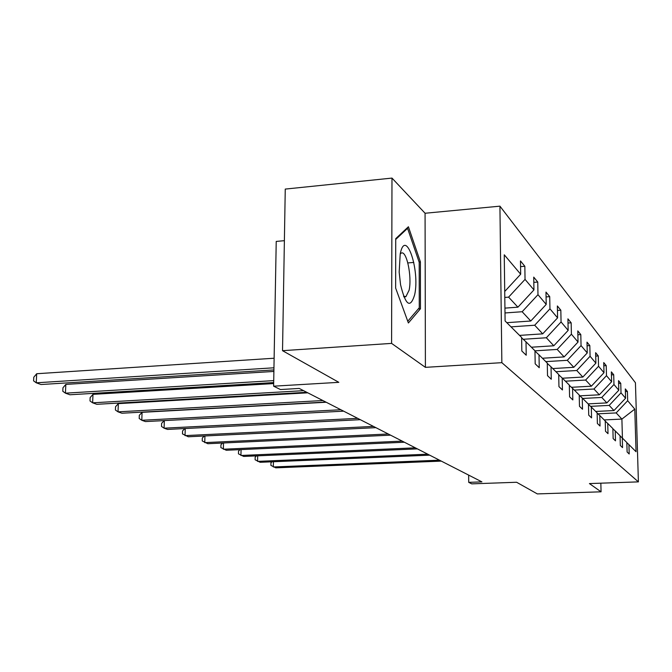 <?xml version="1.0" encoding="UTF-8"?>
<svg xmlns="http://www.w3.org/2000/svg" width="672" height="672" viewBox="0 0 672 672"><rect width="100%" height="100%" fill="white"/><g stroke="black" fill="none" stroke-linecap="round" stroke-linejoin="round"><path stroke-width="1.01" d="M425.401 367.349L425.074 213.251L391.986 178.088L391.591 343.392L425.401 367.349L501.85 362.67L638.4 481.874L589.428 483.58L601.062 491.812L600.844 483.176M601.062 491.812L537.34 493.912L516.617 482.261L471.752 483.857L468.712 482.353L481.908 481.883L299.225 388.441L280.434 389.542L273.622 386.182L338.822 382.334L282.526 350.683L285.256 189.084L391.986 178.088M391.591 343.392L282.526 350.683M284.382 240.677L276.226 241.424L273.622 386.182M425.074 213.251L499.926 206.161L635.435 382.746L638.4 481.874M504.722 291.463L520.674 274.226L520.481 260.954L524.84 266.28L520.565 266.624M604.212 419.933L621.894 419.084L616.165 412.919L627.665 400.714L634.78 409.122L636.048 451.727L628.933 444.62L629.202 453.995L627.11 451.987L626.842 442.529L622.28 437.968L622.549 447.611L620.332 445.486L620.063 435.758L615.224 430.928L615.493 440.84L613.141 438.589L612.872 428.576L607.74 423.452L608 433.658L605.506 431.264L605.237 420.958L599.777 415.506L600.046 426.031L597.383 423.478L597.122 412.852L591.301 407.039L591.562 417.892L588.731 415.17L588.47 404.208L582.254 398.009L582.506 409.214L579.482 406.308L579.222 394.985L572.578 388.34L572.83 399.924L569.579 396.808L569.327 385.098L562.195 377.983L562.439 389.962L558.953 386.618L558.709 374.497L551.04 366.836L551.275 379.252L547.512 375.648L547.285 363.09L539.011 354.833L539.238 367.71L535.181 363.821L534.962 350.784L526.016 341.846L526.218 355.228L521.825 351.011L521.623 337.462L505.1 320.964L504.252 254.806L520.674 274.226M501.85 362.67L499.926 206.161M504.932 308.12L517.919 307.18L508.595 297.142L525.042 279.384L524.84 266.28M525.042 279.384L533.946 289.909L533.728 277.124L537.76 282.047L533.82 282.349M506.814 322.678L530.779 321.014L522.152 311.732L537.978 294.68L537.76 282.047M537.978 294.68L546.21 304.408L545.983 292.085L549.721 296.646L546.076 296.915M519.548 335.395L542.699 333.85L534.694 325.231L549.948 308.826L549.721 296.646M549.948 308.826L557.592 317.864L557.357 305.962L560.826 310.195L557.441 310.439M531.392 347.214L553.787 345.778L546.344 337.764L561.061 321.964L560.826 310.195M561.061 321.964L568.168 330.372L567.924 318.864L571.158 322.812L568.016 323.03M542.438 358.243L564.127 356.908L557.18 349.432L571.402 334.194L571.158 322.812M571.402 334.194L578.038 342.031L577.786 330.901L580.801 334.589L577.87 334.782M552.762 368.558L573.796 367.315L567.294 360.318L581.053 345.601L580.801 334.589M581.053 345.601L587.252 352.934L587 342.149L589.823 345.601L587.084 345.778M562.439 378.218L582.842 377.059L576.761 370.507L590.083 356.278L589.823 345.601M590.083 356.278L595.888 363.14L595.627 352.682L598.282 355.925L595.711 356.076M571.435 387.299L591.343 386.198L585.631 380.05L598.542 366.274L598.282 355.925M598.542 366.274L603.994 372.725L603.733 362.578L606.228 365.618L603.817 365.761M579.877 395.833L599.332 394.8L593.956 389.012L606.488 375.673L606.228 365.618M606.488 375.673L611.621 381.738L611.352 371.876L613.704 374.741L611.436 374.867M588.126 403.872L606.866 402.906L601.793 397.454L613.964 384.51L613.704 374.741M613.964 384.51L618.794 390.222L618.534 380.638L620.743 383.342L618.61 383.46M595.728 411.457L613.973 410.55L609.185 405.401L621.012 392.843L620.743 383.342M621.012 392.843L625.573 398.236L625.313 388.912L627.404 391.465L625.388 391.574M627.665 400.714L627.404 391.465M521.623 337.84L526.016 341.846M504.798 297.427L508.595 297.142M517.919 307.18L533.946 289.909M534.962 351.128L539.011 354.833M504.991 312.959L522.152 311.732M530.779 321.014L546.21 304.408M547.294 363.409L551.04 366.836M510.997 326.861L534.694 325.231M542.699 333.85L557.592 317.864M558.718 374.8L562.195 377.983M523.211 339.284L546.344 337.764M553.787 345.778L568.168 330.372M569.335 385.375L572.578 388.34M534.962 350.834L557.18 349.432M564.127 356.908L578.038 342.031M579.23 395.237L582.254 398.009M545.824 361.628L567.294 360.318M573.796 367.315L587.252 352.934M588.47 404.452L591.301 407.039M555.929 371.725L576.761 370.507M582.842 377.059L595.888 363.14M597.131 413.078L599.777 415.506M565.412 381.192L585.631 380.05M591.343 386.198L603.994 372.725M605.245 421.168L607.74 423.452M574.316 390.088L593.956 389.012M599.332 394.8L611.621 381.738M612.881 428.778L615.224 430.928M582.7 398.454L601.793 397.454M606.866 402.906L618.794 390.222M620.063 435.943L622.28 437.968M590.545 406.35L609.185 405.401M613.973 410.55L625.573 398.236M626.85 442.705L628.933 444.62M468.653 475.104L468.712 482.353M597.929 413.809L616.165 412.919M622.432 438.127L621.894 419.084L634.78 409.122M420.47 308.759L420.403 261.87L408.408 226.758L395.732 238.661L395.64 288.053L408.391 322.98L420.47 308.759L418.295 308.918M407.845 262.928L413.826 262.424M419.084 261.979L420.403 261.87M273.428 461.731L273.328 466.973L439.48 460.177M272.017 461.79L270.967 462.79L270.917 465.402L275.78 467.838L441.302 461.11M257.678 455.826L257.569 461.378L427.753 454.18M256.444 455.885L255.184 457.103L255.125 459.782L260.148 462.294L429.677 455.162M241.072 449.585L240.937 455.473L415.346 447.838M240.022 449.635L238.535 451.097L238.468 453.844L243.667 456.439L417.379 448.879M414.666 294.773C420.193 269.934 405.535 226.993 400.218 253.907L399.168 272.135L400.554 284.693C405.602 305.5 410.306 308.86 414.666 294.773M403.57 296.176L405.88 296.722L409.097 290.228C412.205 276.562 406.434 249.446 401.083 253.21L400.21 253.957M395.732 239.442L407.56 228.32L419.202 262.324L419.261 307.784L407.761 321.25M406.661 228.396L407.56 228.32M223.516 442.974L223.364 449.232L402.209 441.118M222.667 443.016L220.937 444.746L220.861 447.577L226.246 450.257L404.368 442.226M204.935 435.968L204.758 442.63L388.273 433.994M204.313 435.994L202.314 438.035L202.238 440.941L207.808 443.713L390.566 435.162M185.245 428.518L185.035 435.624L373.464 426.418M184.867 428.534L182.574 430.912L182.482 433.902L188.278 436.775L375.9 427.661M164.329 420.588L164.086 428.19L357.689 418.345M164.22 420.596L161.616 423.352L161.515 426.434L164.086 428.19L167.53 429.416L360.284 419.681M326.197 402.242L142.078 412.322L141.792 420.277L340.864 409.744M142.078 412.322L139.314 415.313L139.196 418.488L141.792 420.277L145.463 421.579L343.636 411.163M307.768 392.818L118.339 403.628L118.028 411.844L322.862 400.537M118.339 403.628L115.542 406.736L115.416 410.012L118.028 411.844L121.943 413.23L325.828 402.058M273.664 383.578L92.988 394.346L92.635 402.822L303.576 390.667M92.988 394.346L90.149 397.58L90.006 400.966L92.635 402.822L96.818 404.309L306.76 392.297M273.882 371.44L65.839 384.401L65.436 393.17L273.722 380.621M65.839 384.401L62.958 387.778L62.798 391.272L65.436 393.17L69.922 394.766L273.689 382.57M274.126 358.226L36.691 373.733L36.246 382.805L273.949 367.794M36.691 373.733L33.776 377.252L33.6 380.873L36.246 382.805L41.068 384.518L273.916 369.928M400.361 253.268L401.083 253.21M403.847 296.881L405.88 296.722"/></g></svg>
